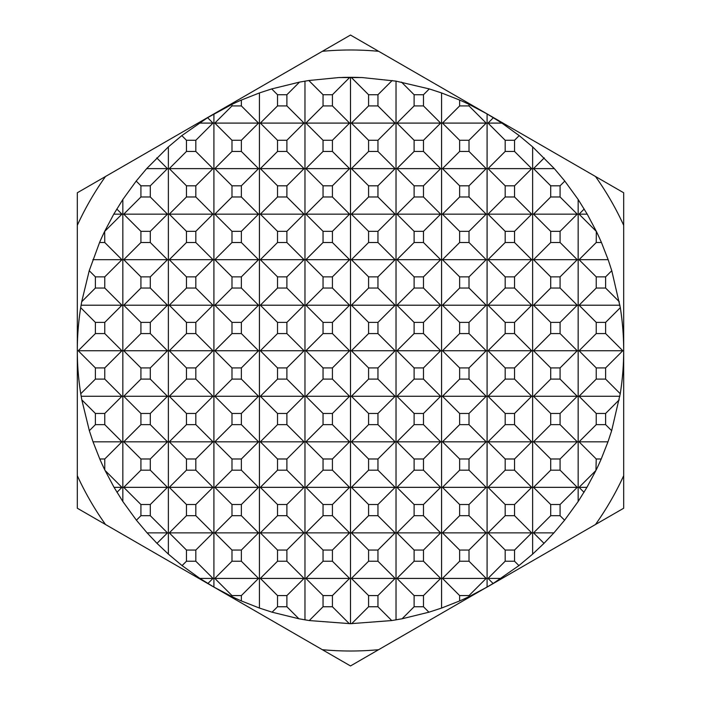 <?xml version="1.0" encoding="UTF-8"?>
<svg xmlns="http://www.w3.org/2000/svg" width="701" height="701" viewBox="0 0 701 701"><rect width="100%" height="100%" fill="white"/><g stroke="black" fill="none" stroke-linecap="round" stroke-linejoin="round"><path stroke-width="1.05" d="M469.013 596.639A273.188 273.188 0 0 1 459.637 600.941L459.637 595.578L469.013 595.578L469.013 596.639L487.09 587.087L623.688 508.225L623.688 192.775L350.5 35.05L77.312 192.775L77.312 508.225L350.5 665.95L493.11 583.512L518.915 565.602L532.629 554.123L544.002 543.345L553.904 532.874L564.585 520.203L578.159 501.513L586.947 487.344L595.938 470.467L596.236 458.989L601.221 458.989L607.977 441.814L611.658 430.686L620.245 393.743C624.81 365.063 624.828 336.375 620.315 307.686L611.771 270.7L608.153 259.685L601.44 242.511L596.236 242.511L596.323 231.33L587.228 214.155L578.159 199.487L564.804 181.068L554.342 168.626L532.629 146.877L519.196 135.617L501.881 123.096L487.09 113.912L469.013 104.361L469.013 105.921L459.637 105.921L459.637 100.059L441.56 92.935L429.292 88.922L396.03 81.132L362.145 77.557L350.5 77.312A273.188 273.188 0 0 1 358.64 77.434M351.008 623.688A273.188 273.188 0 0 1 350.5 623.688L391.745 620.56L402.102 618.773L428.916 612.192L441.56 608.065L459.637 600.941M459.637 100.059A273.188 273.188 0 0 1 469.013 104.361M596.323 231.33A273.188 273.188 0 0 1 601.44 242.511M601.221 458.989A273.188 273.188 0 0 1 596.236 469.854M596.236 276.86L605.611 276.86L605.611 288.041L596.236 288.041L596.236 276.86L579.061 259.685L596.236 242.511M596.236 322.39L605.611 322.39L605.611 333.571L596.236 333.571L596.236 322.39L579.061 305.215L596.236 288.041M596.236 367.92L605.611 367.92L605.611 379.101L596.236 379.101L596.236 367.92L579.061 350.745L596.236 333.571M596.236 413.459L605.611 413.459L605.611 424.64L596.236 424.64L596.236 413.459L579.061 396.275L596.236 379.101M550.706 185.8L560.081 185.8L560.081 196.981L550.706 196.981L550.706 185.8L533.531 168.626L544.248 157.9M550.706 231.33L560.081 231.33L560.081 242.511L550.706 242.511L550.706 231.33L533.531 214.155L550.706 196.981M550.706 276.86L560.081 276.86L560.081 288.041L550.706 288.041L550.706 276.86L533.531 259.685L550.706 242.511M550.706 322.39L560.081 322.39L560.081 333.571L550.706 333.571L550.706 322.39L533.531 305.215L550.706 288.041M550.706 367.92L560.081 367.92L560.081 379.101L550.706 379.101L550.706 367.92L533.531 350.745L550.706 333.571M550.706 413.459L560.081 413.459L560.081 424.64L550.706 424.64L550.706 413.459L533.531 396.275L550.706 379.101M550.706 458.989L560.081 458.989L560.081 470.169L550.706 470.169L550.706 458.989L533.531 441.814L550.706 424.64M505.176 140.27L514.543 140.27L514.543 151.451L505.176 151.451L505.176 140.27L488.001 123.096L493.416 117.672M505.176 185.8L514.543 185.8L514.543 196.981L505.176 196.981L505.176 185.8L488.001 168.626L505.176 151.451M505.176 231.33L514.543 231.33L514.543 242.511L505.176 242.511L505.176 231.33L488.001 214.155L505.176 196.981M505.176 276.86L514.543 276.86L514.543 288.041L505.176 288.041L505.176 276.86L488.001 259.685L505.176 242.511M505.176 322.39L514.543 322.39L514.543 333.571L505.176 333.571L505.176 322.39L488.001 305.215L505.176 288.041M505.176 367.92L514.543 367.92L514.543 379.101L505.176 379.101L505.176 367.92L488.001 350.745L505.176 333.571M505.176 413.459L514.543 413.459L514.543 424.64L505.176 424.64L505.176 413.459L488.001 396.275L505.176 379.101M505.176 458.989L514.543 458.989L514.543 470.169L505.176 470.169L505.176 458.989L488.001 441.814L505.176 424.64M505.176 504.518L514.543 504.518L514.543 515.699L505.176 515.699L505.176 504.518L488.001 487.344L505.176 470.169M459.637 140.27L469.013 140.27L469.013 151.451L459.637 151.451L459.637 140.27L442.462 123.096L459.637 105.921M459.637 185.8L469.013 185.8L469.013 196.981L459.637 196.981L459.637 185.8L442.462 168.626L459.637 151.451M459.637 231.33L469.013 231.33L469.013 242.511L459.637 242.511L459.637 231.33L442.462 214.155L459.637 196.981M459.637 276.86L469.013 276.86L469.013 288.041L459.637 288.041L459.637 276.86L442.462 259.685L459.637 242.511M459.637 322.39L469.013 322.39L469.013 333.571L459.637 333.571L459.637 322.39L442.462 305.215L459.637 288.041M459.637 367.92L469.013 367.92L469.013 379.101L459.637 379.101L459.637 367.92L442.462 350.745L459.637 333.571M459.637 413.459L469.013 413.459L469.013 424.64L459.637 424.64L459.637 413.459L442.462 396.275L459.637 379.101M459.637 458.989L469.013 458.989L469.013 470.169L459.637 470.169L459.637 458.989L442.462 441.814L459.637 424.64M459.637 504.518L469.013 504.518L469.013 515.699L459.637 515.699L459.637 504.518L442.462 487.344L459.637 470.169M459.637 550.048L469.013 550.048L469.013 561.229L459.637 561.229L459.637 550.048L442.462 532.874L459.637 515.699M414.107 94.731L423.483 94.731L423.483 105.921L414.107 105.921L414.107 94.731L401.489 82.113M414.107 140.27L423.483 140.27L423.483 151.451L414.107 151.451L414.107 140.27L396.932 123.096L414.107 105.921M414.107 185.8L423.483 185.8L423.483 196.981L414.107 196.981L414.107 185.8L396.932 168.626L414.107 151.451M414.107 231.33L423.483 231.33L423.483 242.511L414.107 242.511L414.107 231.33L396.932 214.155L414.107 196.981M414.107 276.86L423.483 276.86L423.483 288.041L414.107 288.041L414.107 276.86L396.932 259.685L414.107 242.511M414.107 322.39L423.483 322.39L423.483 333.571L414.107 333.571L414.107 322.39L396.932 305.215L414.107 288.041M414.107 367.92L423.483 367.92L423.483 379.101L414.107 379.101L414.107 367.92L396.932 350.745L414.107 333.571M414.107 413.459L423.483 413.459L423.483 424.64L414.107 424.64L414.107 413.459L396.932 396.275L414.107 379.101M414.107 458.989L423.483 458.989L423.483 470.169L414.107 470.169L414.107 458.989L396.932 441.814L414.107 424.64M414.107 504.518L423.483 504.518L423.483 515.699L414.107 515.699L414.107 504.518L396.932 487.344L414.107 470.169M414.107 550.048L423.483 550.048L423.483 561.229L414.107 561.229L414.107 550.048L396.932 532.874L414.107 515.699M368.577 94.731L377.953 94.731L377.953 105.921L368.577 105.921L368.577 94.731L351.403 77.557L362.145 77.557M368.577 140.27L377.953 140.27L377.953 151.451L368.577 151.451L368.577 140.27L351.403 123.096L368.577 105.921M368.577 185.8L377.953 185.8L377.953 196.981L368.577 196.981L368.577 185.8L351.403 168.626L368.577 151.451M368.577 231.33L377.953 231.33L377.953 242.511L368.577 242.511L368.577 231.33L351.403 214.155L368.577 196.981M368.577 276.86L377.953 276.86L377.953 288.041L368.577 288.041L368.577 276.86L351.403 259.685L368.577 242.511M368.577 322.39L377.953 322.39L377.953 333.571L368.577 333.571L368.577 322.39L351.403 305.215L368.577 288.041M368.577 367.92L377.953 367.92L377.953 379.101L368.577 379.101L368.577 367.92L351.403 350.745L368.577 333.571M368.577 413.459L377.953 413.459L377.953 424.64L368.577 424.64L368.577 413.459L351.403 396.275L368.577 379.101M368.577 458.989L377.953 458.989L377.953 470.169L368.577 470.169L368.577 458.989L351.403 441.814L368.577 424.64M368.577 504.518L377.953 504.518L377.953 515.699L368.577 515.699L368.577 504.518L351.403 487.344L368.577 470.169M368.577 550.048L377.953 550.048L377.953 561.229L368.577 561.229L368.577 550.048L351.403 532.874L368.577 515.699M323.047 94.731L332.423 94.731L332.423 105.921L323.047 105.921L323.047 94.731L308.826 80.51L299.511 82.113L271.708 88.922L259.44 92.935L241.363 100.059L241.363 105.921L231.987 105.921L231.987 104.361A273.188 273.188 0 0 1 241.363 100.059M323.047 140.27L332.423 140.27L332.423 151.451L323.047 151.451L323.047 140.27L305.873 123.096L323.047 105.921M323.047 185.8L332.423 185.8L332.423 196.981L323.047 196.981L323.047 185.8L305.873 168.626L323.047 151.451M323.047 231.33L332.423 231.33L332.423 242.511L323.047 242.511L323.047 231.33L305.873 214.155L323.047 196.981M323.047 276.86L332.423 276.86L332.423 288.041L323.047 288.041L323.047 276.86L305.873 259.685L323.047 242.511M323.047 322.39L332.423 322.39L332.423 333.571L323.047 333.571L323.047 322.39L305.873 305.215L323.047 288.041M323.047 367.92L332.423 367.92L332.423 379.101L323.047 379.101L323.047 367.92L305.873 350.745L323.047 333.571M323.047 413.459L332.423 413.459L332.423 424.64L323.047 424.64L323.047 413.459L305.873 396.275L323.047 379.101M323.047 458.989L332.423 458.989L332.423 470.169L323.047 470.169L323.047 458.989L305.873 441.814L323.047 424.64M323.047 504.518L332.423 504.518L332.423 515.699L323.047 515.699L323.047 504.518L305.873 487.344L323.047 470.169M323.047 550.048L332.423 550.048L332.423 561.229L323.047 561.229L323.047 550.048L305.873 532.874L323.047 515.699M277.517 94.731L286.893 94.731L286.893 105.921L277.517 105.921L277.517 94.731L271.708 88.922M277.517 140.27L286.893 140.27L286.893 151.451L277.517 151.451L277.517 140.27L260.343 123.096L277.517 105.921M277.517 185.8L286.893 185.8L286.893 196.981L277.517 196.981L277.517 185.8L260.343 168.626L277.517 151.451M277.517 231.33L286.893 231.33L286.893 242.511L277.517 242.511L277.517 231.33L260.343 214.155L277.517 196.981M277.517 276.86L286.893 276.86L286.893 288.041L277.517 288.041L277.517 276.86L260.343 259.685L277.517 242.511M277.517 322.39L286.893 322.39L286.893 333.571L277.517 333.571L277.517 322.39L260.343 305.215L277.517 288.041M277.517 367.92L286.893 367.92L286.893 379.101L277.517 379.101L277.517 367.92L260.343 350.745L277.517 333.571M277.517 413.459L286.893 413.459L286.893 424.64L277.517 424.64L277.517 413.459L260.343 396.275L277.517 379.101M277.517 458.989L286.893 458.989L286.893 470.169L277.517 470.169L277.517 458.989L260.343 441.814L277.517 424.64M277.517 504.518L286.893 504.518L286.893 515.699L277.517 515.699L277.517 504.518L260.343 487.344L277.517 470.169M277.517 550.048L286.893 550.048L286.893 561.229L277.517 561.229L277.517 550.048L260.343 532.874L277.517 515.699M231.987 140.27L241.363 140.27L241.363 151.451L231.987 151.451L231.987 140.27L214.813 123.096L231.987 105.921M231.987 185.8L241.363 185.8L241.363 196.981L231.987 196.981L231.987 185.8L214.813 168.626L231.987 151.451M231.987 231.33L241.363 231.33L241.363 242.511L231.987 242.511L231.987 231.33L214.813 214.155L231.987 196.981M231.987 276.86L241.363 276.86L241.363 288.041L231.987 288.041L231.987 276.86L214.813 259.685L231.987 242.511M231.987 322.39L241.363 322.39L241.363 333.571L231.987 333.571L231.987 322.39L214.813 305.215L231.987 288.041M231.987 367.92L241.363 367.92L241.363 379.101L231.987 379.101L231.987 367.92L214.813 350.745L231.987 333.571M231.987 413.459L241.363 413.459L241.363 424.64L231.987 424.64L231.987 413.459L214.813 396.275L231.987 379.101M231.987 458.989L241.363 458.989L241.363 470.169L231.987 470.169L231.987 458.989L214.813 441.814L231.987 424.64M231.987 504.518L241.363 504.518L241.363 515.699L231.987 515.699L231.987 504.518L214.813 487.344L231.987 470.169M231.987 550.048L241.363 550.048L241.363 561.229L231.987 561.229L231.987 550.048L214.813 532.874L231.987 515.699M186.457 140.27L195.824 140.27L195.824 151.451L186.457 151.451L186.457 140.27L181.804 135.617L168.371 146.877L146.658 168.626L136.196 181.068L122.841 199.487L113.772 214.155L104.677 231.33L104.764 242.511L99.56 242.511A273.188 273.188 0 0 1 104.677 231.33M186.457 185.8L195.824 185.8L195.824 196.981L186.457 196.981L186.457 185.8L169.283 168.626L186.457 151.451M186.457 231.33L195.824 231.33L195.824 242.511L186.457 242.511L186.457 231.33L169.283 214.155L186.457 196.981M186.457 276.86L195.824 276.86L195.824 288.041L186.457 288.041L186.457 276.86L169.283 259.685L186.457 242.511M186.457 322.39L195.824 322.39L195.824 333.571L186.457 333.571L186.457 322.39L169.283 305.215L186.457 288.041M186.457 367.92L195.824 367.92L195.824 379.101L186.457 379.101L186.457 367.92L169.283 350.745L186.457 333.571M186.457 413.459L195.824 413.459L195.824 424.64L186.457 424.64L186.457 413.459L169.283 396.275L186.457 379.101M186.457 458.989L195.824 458.989L195.824 470.169L186.457 470.169L186.457 458.989L169.283 441.814L186.457 424.64M186.457 504.518L195.824 504.518L195.824 515.699L186.457 515.699L186.457 504.518L169.283 487.344L186.457 470.169M140.919 185.8L150.294 185.8L150.294 196.981L140.919 196.981L140.919 185.8L136.196 181.068M140.919 231.33L150.294 231.33L150.294 242.511L140.919 242.511L140.919 231.33L123.744 214.155L140.919 196.981M140.919 276.86L150.294 276.86L150.294 288.041L140.919 288.041L140.919 276.86L123.744 259.685L140.919 242.511M140.919 322.39L150.294 322.39L150.294 333.571L140.919 333.571L140.919 322.39L123.744 305.215L140.919 288.041M140.919 367.92L150.294 367.92L150.294 379.101L140.919 379.101L140.919 367.92L123.744 350.745L140.919 333.571M140.919 413.459L150.294 413.459L150.294 424.64L140.919 424.64L140.919 413.459L123.744 396.275L140.919 379.101M140.919 458.989L150.294 458.989L150.294 470.169L140.919 470.169L140.919 458.989L123.744 441.814L140.919 424.64M95.389 276.86L104.764 276.86L104.764 288.041L95.389 288.041L95.389 276.86L89.229 270.7L81.702 301.737L95.389 288.041M95.389 322.39L104.764 322.39L104.764 333.571L95.389 333.571L95.389 322.39L80.685 307.686C76.172 336.375 76.19 365.063 80.755 393.743L95.389 379.101L95.389 367.92L104.764 367.92L104.764 379.101L95.389 379.101M95.389 413.459L104.764 413.459L104.764 424.64L95.389 424.64L95.389 413.459L81.815 399.877L89.342 430.686L93.023 441.814L99.779 458.989L104.764 458.989L104.764 469.854A273.188 273.188 0 0 1 99.779 458.989M95.389 367.92L78.214 350.745L95.389 333.571M611.771 270.7L605.611 276.86M605.611 288.041L619.298 301.737M620.315 307.686L605.611 322.39M605.611 333.571L622.786 350.745L605.611 367.92M605.611 379.101L620.245 393.743M550.706 504.518L560.081 504.518L560.081 515.699L550.706 515.699L550.706 504.518L533.531 487.344L550.706 470.169M505.176 550.048L514.543 550.048L514.543 561.229L505.176 561.229L505.176 550.048L488.001 532.874L505.176 515.699M414.107 595.578L423.483 595.578L423.483 606.759L414.107 606.759L414.107 595.578L396.932 578.404L414.107 561.229M368.577 595.578L377.953 595.578L377.953 606.759L368.577 606.759L368.577 595.578L351.403 578.404L368.577 561.229M323.047 595.578L332.423 595.578L332.423 606.759L323.047 606.759L323.047 595.578L305.873 578.404L323.047 561.229M277.517 595.578L286.893 595.578L286.893 606.759L277.517 606.759L277.517 595.578L260.343 578.404L277.517 561.229M231.987 595.578L241.363 595.578L241.363 600.941A273.188 273.188 0 0 1 231.987 596.639L231.987 595.578L214.813 578.404L231.987 561.229M186.457 550.048L195.824 550.048L195.824 561.229L186.457 561.229L186.457 550.048L169.283 532.874L186.457 515.699M140.919 504.518L150.294 504.518L150.294 515.699L140.919 515.699L140.919 504.518L123.744 487.344L140.919 470.169M241.363 600.941L259.44 608.065L272.084 612.192L298.898 618.773L309.255 620.56L350.5 623.688A273.188 273.188 0 0 1 349.992 623.688M104.764 469.854L114.053 487.344L122.841 501.513L136.415 520.203L147.096 532.874L156.998 543.345L168.371 554.123L182.085 565.602L199.864 578.404L213.91 587.087L231.987 596.639M80.755 393.743L81.815 399.877M81.702 301.737L80.685 307.686M99.56 242.511L89.229 270.7M231.987 104.361L207.584 117.672L181.804 135.617M342.36 77.434A273.188 273.188 0 0 1 350.5 77.312L338.855 77.557L308.826 80.51M89.342 430.686L95.389 424.64M116.804 209.021L121.939 214.155L104.764 231.33M104.764 242.511L121.939 259.685L104.764 276.86M104.764 288.041L121.939 305.215L104.764 322.39M104.764 333.571L121.939 350.745L104.764 367.92M104.764 379.101L121.939 396.275L104.764 413.459M104.764 424.64L121.939 441.814L104.764 458.989M105.062 470.467L121.939 487.344L116.988 492.295M122.841 199.487L122.841 501.513M136.415 520.203L140.919 515.699M156.752 157.9L167.469 168.626L150.294 185.8M150.294 196.981L167.469 214.155L150.294 231.33M150.294 242.511L167.469 259.685L150.294 276.86M150.294 288.041L167.469 305.215L150.294 322.39M150.294 333.571L167.469 350.745L150.294 367.92M150.294 379.101L167.469 396.275L150.294 413.459M150.294 424.64L167.469 441.814L150.294 458.989M150.294 470.169L167.469 487.344L150.294 504.518M150.294 515.699L167.469 532.874L156.998 543.345M168.371 146.877L168.371 554.123M182.085 565.602L186.457 561.229M207.584 117.672L212.999 123.096L195.824 140.27M195.824 151.451L212.999 168.626L195.824 185.8M195.824 196.981L212.999 214.155L195.824 231.33M195.824 242.511L212.999 259.685L195.824 276.86M195.824 288.041L212.999 305.215L195.824 322.39M195.824 333.571L212.999 350.745L195.824 367.92M195.824 379.101L212.999 396.275L195.824 413.459M195.824 424.64L212.999 441.814L195.824 458.989M195.824 470.169L212.999 487.344L195.824 504.518M195.824 515.699L212.999 532.874L195.824 550.048M195.824 561.229L212.999 578.404L207.89 583.512M213.91 113.912L213.91 587.087M241.363 105.921L258.538 123.096L241.363 140.27M241.363 151.451L258.538 168.626L241.363 185.8M241.363 196.981L258.538 214.155L241.363 231.33M241.363 242.511L258.538 259.685L241.363 276.86M241.363 288.041L258.538 305.215L241.363 322.39M241.363 333.571L258.538 350.745L241.363 367.92M241.363 379.101L258.538 396.275L241.363 413.459M241.363 424.64L258.538 441.814L241.363 458.989M241.363 470.169L258.538 487.344L241.363 504.518M241.363 515.699L258.538 532.874L241.363 550.048M241.363 561.229L258.538 578.404L241.363 595.578M259.44 92.935L259.44 608.065M272.084 612.192L277.517 606.759M299.511 82.113L286.893 94.731M286.893 105.921L304.068 123.096L286.893 140.27M286.893 151.451L304.068 168.626L286.893 185.8M286.893 196.981L304.068 214.155L286.893 231.33M286.893 242.511L304.068 259.685L286.893 276.86M286.893 288.041L304.068 305.215L286.893 322.39M286.893 333.571L304.068 350.745L286.893 367.92M286.893 379.101L304.068 396.275L286.893 413.459M286.893 424.64L304.068 441.814L286.893 458.989M286.893 470.169L304.068 487.344L286.893 504.518M286.893 515.699L304.068 532.874L286.893 550.048M286.893 561.229L304.068 578.404L286.893 595.578M286.893 606.759L298.898 618.773M304.97 81.132L304.97 619.868M309.255 620.56L323.047 606.759M338.855 77.557L349.597 77.557L332.423 94.731M332.423 105.921L349.597 123.096L332.423 140.27M332.423 151.451L349.597 168.626L332.423 185.8M332.423 196.981L349.597 214.155L332.423 231.33M332.423 242.511L349.597 259.685L332.423 276.86M332.423 288.041L349.597 305.215L332.423 322.39M332.423 333.571L349.597 350.745L332.423 367.92M332.423 379.101L349.597 396.275L332.423 413.459M332.423 424.64L349.597 441.814L332.423 458.989M332.423 470.169L349.597 487.344L332.423 504.518M332.423 515.699L349.597 532.874L332.423 550.048M332.423 561.229L349.597 578.404L332.423 595.578M332.423 606.759L349.343 623.688M350.5 77.312L350.5 623.688M351.657 623.688L368.577 606.759M392.174 80.51L377.953 94.731M377.953 105.921L395.127 123.096L377.953 140.27M377.953 151.451L395.127 168.626L377.953 185.8M377.953 196.981L395.127 214.155L377.953 231.33M377.953 242.511L395.127 259.685L377.953 276.86M377.953 288.041L395.127 305.215L377.953 322.39M377.953 333.571L395.127 350.745L377.953 367.92M377.953 379.101L395.127 396.275L377.953 413.459M377.953 424.64L395.127 441.814L377.953 458.989M377.953 470.169L395.127 487.344L377.953 504.518M377.953 515.699L395.127 532.874L377.953 550.048M377.953 561.229L395.127 578.404L377.953 595.578M377.953 606.759L391.745 620.56M396.03 81.132L396.03 619.868M402.102 618.773L414.107 606.759M429.292 88.922L423.483 94.731M423.483 105.921L440.657 123.096L423.483 140.27M423.483 151.451L440.657 168.626L423.483 185.8M423.483 196.981L440.657 214.155L423.483 231.33M423.483 242.511L440.657 259.685L423.483 276.86M423.483 288.041L440.657 305.215L423.483 322.39M423.483 333.571L440.657 350.745L423.483 367.92M423.483 379.101L440.657 396.275L423.483 413.459M423.483 424.64L440.657 441.814L423.483 458.989M423.483 470.169L440.657 487.344L423.483 504.518M423.483 515.699L440.657 532.874L423.483 550.048M423.483 561.229L440.657 578.404L423.483 595.578M423.483 606.759L428.916 612.192M441.56 92.935L441.56 608.065M459.637 595.578L442.462 578.404L459.637 561.229M469.013 105.921L486.187 123.096L469.013 140.27M469.013 151.451L486.187 168.626L469.013 185.8M469.013 196.981L486.187 214.155L469.013 231.33M469.013 242.511L486.187 259.685L469.013 276.86M469.013 288.041L486.187 305.215L469.013 322.39M469.013 333.571L486.187 350.745L469.013 367.92M469.013 379.101L486.187 396.275L469.013 413.459M469.013 424.64L486.187 441.814L469.013 458.989M469.013 470.169L486.187 487.344L469.013 504.518M469.013 515.699L486.187 532.874L469.013 550.048M469.013 561.229L486.187 578.404L469.013 595.578M487.09 113.912L487.09 587.087M493.11 583.512L488.001 578.404L505.176 561.229M519.196 135.617L514.543 140.27M514.543 151.451L531.717 168.626L514.543 185.8M514.543 196.981L531.717 214.155L514.543 231.33M514.543 242.511L531.717 259.685L514.543 276.86M514.543 288.041L531.717 305.215L514.543 322.39M514.543 333.571L531.717 350.745L514.543 367.92M514.543 379.101L531.717 396.275L514.543 413.459M514.543 424.64L531.717 441.814L514.543 458.989M514.543 470.169L531.717 487.344L514.543 504.518M514.543 515.699L531.717 532.874L514.543 550.048M514.543 561.229L518.915 565.602M532.629 146.877L532.629 554.123M544.002 543.345L533.531 532.874L550.706 515.699M564.804 181.068L560.081 185.8M560.081 196.981L577.256 214.155L560.081 231.33M560.081 242.511L577.256 259.685L560.081 276.86M560.081 288.041L577.256 305.215L560.081 322.39M560.081 333.571L577.256 350.745L560.081 367.92M560.081 379.101L577.256 396.275L560.081 413.459M560.081 424.64L577.256 441.814L560.081 458.989M560.081 470.169L577.256 487.344L560.081 504.518M560.081 515.699L564.585 520.203M578.159 199.487L578.159 501.513M596.236 231.33L579.061 214.155L584.196 209.021M584.012 492.295L579.061 487.344L595.938 470.467M596.236 458.989L579.061 441.814L596.236 424.64M619.185 399.877L605.611 413.459M605.611 424.64L611.658 430.686M579.061 441.814L607.977 441.814M579.061 396.275L619.824 396.275M579.061 350.745L622.786 350.745M579.061 305.215L619.912 305.215M579.061 259.685L608.153 259.685M579.061 487.344L586.947 487.344M579.061 214.155L587.228 214.155M533.531 532.874L553.904 532.874M533.531 487.344L577.256 487.344M533.531 441.814L577.256 441.814M533.531 396.275L577.256 396.275M533.531 350.745L577.256 350.745M533.531 305.215L577.256 305.215M533.531 259.685L577.256 259.685M533.531 214.155L577.256 214.155M533.531 168.626L554.342 168.626M488.001 578.404L501.136 578.404M488.001 532.874L531.717 532.874M488.001 487.344L531.717 487.344M488.001 441.814L531.717 441.814M488.001 396.275L531.717 396.275M488.001 350.745L531.717 350.745M488.001 305.215L531.717 305.215M488.001 259.685L531.717 259.685M488.001 214.155L531.717 214.155M488.001 168.626L531.717 168.626M488.001 123.096L501.881 123.096M442.462 578.404L486.187 578.404M442.462 532.874L486.187 532.874M442.462 487.344L486.187 487.344M442.462 441.814L486.187 441.814M442.462 396.275L486.187 396.275M442.462 350.745L486.187 350.745M442.462 305.215L486.187 305.215M442.462 259.685L486.187 259.685M442.462 214.155L486.187 214.155M442.462 168.626L486.187 168.626M442.462 123.096L486.187 123.096M396.932 578.404L440.657 578.404M396.932 532.874L440.657 532.874M396.932 487.344L440.657 487.344M396.932 441.814L440.657 441.814M396.932 396.275L440.657 396.275M396.932 350.745L440.657 350.745M396.932 305.215L440.657 305.215M396.932 259.685L440.657 259.685M396.932 214.155L440.657 214.155M396.932 168.626L440.657 168.626M396.932 123.096L440.657 123.096M351.403 578.404L395.127 578.404M351.403 532.874L395.127 532.874M351.403 487.344L395.127 487.344M351.403 441.814L395.127 441.814M351.403 396.275L395.127 396.275M351.403 350.745L395.127 350.745M351.403 305.215L395.127 305.215M351.403 259.685L395.127 259.685M351.403 214.155L395.127 214.155M351.403 168.626L395.127 168.626M351.403 123.096L395.127 123.096M305.873 578.404L349.597 578.404M305.873 532.874L349.597 532.874M305.873 487.344L349.597 487.344M305.873 441.814L349.597 441.814M305.873 396.275L349.597 396.275M305.873 350.745L349.597 350.745M305.873 305.215L349.597 305.215M305.873 259.685L349.597 259.685M305.873 214.155L349.597 214.155M305.873 168.626L349.597 168.626M305.873 123.096L349.597 123.096M260.343 578.404L304.068 578.404M260.343 532.874L304.068 532.874M260.343 487.344L304.068 487.344M260.343 441.814L304.068 441.814M260.343 396.275L304.068 396.275M260.343 350.745L304.068 350.745M260.343 305.215L304.068 305.215M260.343 259.685L304.068 259.685M260.343 214.155L304.068 214.155M260.343 168.626L304.068 168.626M260.343 123.096L304.068 123.096M214.813 578.404L258.538 578.404M214.813 532.874L258.538 532.874M214.813 487.344L258.538 487.344M214.813 441.814L258.538 441.814M214.813 396.275L258.538 396.275M214.813 350.745L258.538 350.745M214.813 305.215L258.538 305.215M214.813 259.685L258.538 259.685M214.813 214.155L258.538 214.155M214.813 168.626L258.538 168.626M214.813 123.096L258.538 123.096M199.864 578.404L212.999 578.404M169.283 532.874L212.999 532.874M169.283 487.344L212.999 487.344M169.283 441.814L212.999 441.814M169.283 396.275L212.999 396.275M169.283 350.745L212.999 350.745M169.283 305.215L212.999 305.215M169.283 259.685L212.999 259.685M169.283 214.155L212.999 214.155M169.283 168.626L212.999 168.626M199.119 123.096L212.999 123.096M147.096 532.874L167.469 532.874M123.744 487.344L167.469 487.344M123.744 441.814L167.469 441.814M123.744 396.275L167.469 396.275M123.744 350.745L167.469 350.745M123.744 305.215L167.469 305.215M123.744 259.685L167.469 259.685M123.744 214.155L167.469 214.155M146.658 168.626L167.469 168.626M114.053 487.344L121.939 487.344M93.023 441.814L121.939 441.814M81.176 396.275L121.939 396.275M78.214 350.745L121.939 350.745M81.088 305.215L121.939 305.215M92.847 259.685L121.939 259.685M113.772 214.155L121.939 214.155M322.32 51.313A300.51 300.51 0 0 1 378.68 51.313M105.492 524.488A300.51 300.51 0 0 1 77.312 475.69M77.312 225.31A300.51 300.51 0 0 1 105.492 176.512M378.68 649.687A300.51 300.51 0 0 1 322.32 649.687M623.688 475.69A300.51 300.51 0 0 1 595.508 524.488M595.508 176.512A300.51 300.51 0 0 1 623.688 225.31"/></g></svg>
